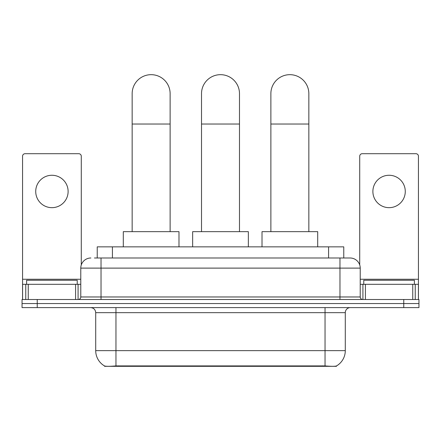 <?xml version="1.0" encoding="UTF-8"?>
<svg xmlns="http://www.w3.org/2000/svg" width="441" height="441" viewBox="0 0 441 441"><rect width="100%" height="100%" fill="white"/><g stroke="black" fill="none" stroke-linecap="round" stroke-linejoin="round"><path stroke-width="0.66" d="M97.235 257.991L97.235 246.85L343.765 246.85L343.765 257.991M336.433 365.969L336.433 366.328L104.567 366.328L104.567 365.969M95.708 350.634L115.961 350.634L115.961 312.663L95.708 312.663L95.708 350.634A17.717 17.717 0 0 0 104.467 365.914C105.779 366.427 109.611 366.427 115.961 365.914L325.039 365.914C331.384 366.427 335.215 366.427 336.533 365.914A17.717 17.717 0 0 0 345.292 350.634L345.292 312.663A5.06 5.06 0 0 1 350.352 307.603M37.237 299.5L418.95 299.5L418.95 303.551L22.05 303.551L22.05 307.603L37.237 307.603L37.237 303.551L22.05 303.551L22.05 299.5L37.237 299.5L37.237 303.551L418.95 303.551L418.95 307.603L37.237 307.603M94.677 257.991L346.554 257.991M94.446 257.991L101.028 257.991L101.028 268.111L80.775 268.111L80.775 296.969A2.53 2.53 0 0 1 78.244 299.5M90.901 257.991A10.126 10.126 0 0 0 80.775 268.111M350.099 257.991A10.126 10.126 0 0 1 360.225 268.111L339.972 268.111L339.972 257.991L349.945 257.991M360.225 268.111L360.225 296.969C360.374 298.507 361.218 299.351 362.756 299.5M418.95 299.5L418.95 303.551M77.23 284.313L77.23 280.261L26.609 280.261L26.609 284.313M51.917 175.264A16.201 16.201 0 0 0 35.721 191.466A16.201 16.201 0 0 0 51.917 207.667A16.201 16.201 0 0 0 68.118 191.466A16.201 16.201 0 0 0 51.917 175.264M75.587 299.5L75.587 284.313L28.252 284.313L28.252 299.5M81.282 264.953L81.282 156.23A2.53 2.53 0 0 0 78.752 153.7L25.087 153.7A2.53 2.53 0 0 0 22.557 156.23L22.557 284.313L28.252 284.313M75.587 284.313L80.775 284.313M22.557 299.5L22.557 284.313M414.391 284.313L414.391 280.261L363.77 280.261L363.77 284.313M132.157 231.663L132.157 93.657A18.985 18.985 0 0 1 151.142 74.672A18.985 18.985 0 0 1 170.127 93.657A18.985 18.985 0 0 0 151.142 74.672M170.127 231.663L170.127 93.657M178.985 246.85L178.985 231.663L123.298 231.663L123.298 246.85M201.515 231.663L201.515 93.657A18.985 18.985 0 0 1 220.5 74.672A18.985 18.985 0 0 1 239.485 93.657A18.985 18.985 0 0 0 220.5 74.672M239.485 231.663L239.485 93.657M248.344 246.85L248.344 231.663L192.656 231.663L192.656 246.85M270.873 231.663L270.873 93.657A18.985 18.985 0 0 1 289.858 74.672A18.985 18.985 0 0 1 308.843 93.657A18.985 18.985 0 0 0 289.858 74.672M308.843 231.663L308.843 93.657M317.702 246.85L317.702 231.663L262.015 231.663L262.015 246.85M389.083 175.264A16.201 16.201 0 0 0 372.882 191.466A16.201 16.201 0 0 0 389.083 207.667A16.201 16.201 0 0 0 405.279 191.466A16.201 16.201 0 0 0 389.083 175.264M412.748 299.5L412.748 284.313L365.413 284.313L365.413 299.5M418.443 299.5L418.443 284.313L418.443 299.5M412.748 284.313L418.443 284.313L418.443 156.23A2.53 2.53 0 0 0 415.913 153.7L362.248 153.7A2.53 2.53 0 0 0 359.718 156.23L359.718 264.953M360.225 284.313L365.413 284.313M322.762 366.328L322.762 365.826M118.238 366.328L118.238 365.826M112.422 257.991L112.422 246.85M328.578 257.991L328.578 246.85M325.039 307.603L325.039 312.663L115.961 312.663L115.961 307.603M345.292 312.663L325.039 312.663L325.039 350.634L345.292 350.634M325.039 365.914L325.039 350.634L115.961 350.634L115.961 365.914M403.763 307.603L403.763 299.5M101.028 299.5L101.028 296.969L360.225 296.969M80.775 296.969L101.028 296.969L101.028 268.111L339.972 268.111L339.972 299.5M80.775 279.252L22.557 279.252M78.079 284.313L78.079 299.5M22.596 284.313L22.596 299.5M25.76 299.5L25.76 284.313M132.157 124.037L170.127 124.037M201.515 124.037L239.485 124.037M270.873 124.037L308.843 124.037M418.443 279.252L360.225 279.252M418.404 299.5L418.404 284.313M415.24 284.313L415.24 299.5M362.921 299.5L362.921 284.313M95.708 312.663C95.41 309.588 93.724 307.901 90.648 307.603"/></g></svg>
